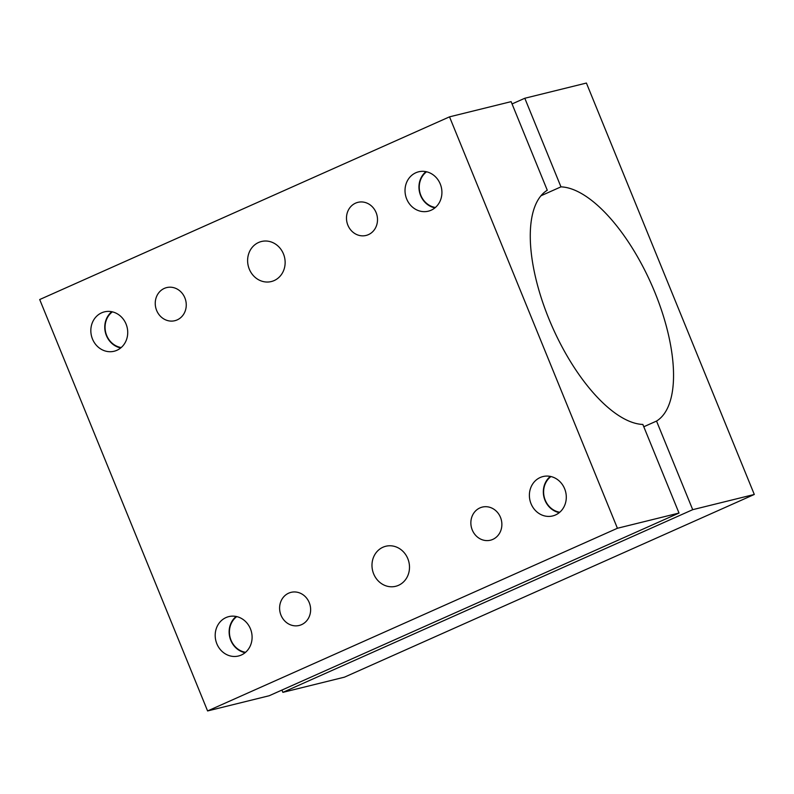 <?xml version="1.0" encoding="UTF-8"?>
<svg xmlns="http://www.w3.org/2000/svg" width="794" height="794" viewBox="0 0 794 794"><rect width="100%" height="100%" fill="white"/><g stroke="black" fill="none" stroke-linecap="round" stroke-linejoin="round"><path stroke-width="1.19" d="M121.194 347.544A19.681 17.796 76.1 0 1 105.691 332.438A19.681 17.796 76.1 0 1 112.381 311.853M120.718 347.951A20.277 18.331 76.1 0 1 105.413 332.507A20.277 18.331 76.1 0 1 111.775 311.714M245.564 652.301A19.681 17.796 76.1 0 1 230.052 637.195A19.681 17.796 76.1 0 1 236.751 616.601M245.088 652.698A20.277 18.331 76.1 0 1 229.784 637.264A20.277 18.331 76.1 0 1 236.136 616.472M559.76 512.239A19.681 17.796 76.1 0 1 554.53 510.512A19.681 17.796 76.1 0 1 543.731 494.205A19.681 17.796 76.1 0 1 550.947 476.539M559.284 512.636A20.277 18.331 76.1 0 1 543.979 497.203A20.277 18.331 76.1 0 1 550.331 476.41M435.39 207.482A19.681 17.796 76.1 0 1 419.877 192.376A19.681 17.796 76.1 0 1 426.577 171.792M434.913 207.889A20.277 18.331 76.1 0 1 419.609 192.446A20.277 18.331 76.1 0 1 425.961 171.653M540.922 195.79L560.961 186.858A127.844 53.932 -114 0 1 654.951 292.559A127.844 53.932 -114 0 1 656.539 421.068L643.795 426.755M656.539 421.068L692.705 509.679L754.3 494.464L344.477 677.153L282.882 692.358L281.939 690.055M512.061 103.945L524.804 98.258L560.961 186.858M692.705 509.679L282.882 692.358M754.3 494.464L586.409 83.052L524.804 98.258M207.591 710.948L269.196 695.743L679.009 513.053L642.852 424.453A127.844 53.932 -114 0 1 548.862 318.751A127.844 53.932 -114 0 1 547.274 190.242L511.118 101.642L449.523 116.847L617.414 528.268L207.591 710.948L39.7 299.537L449.523 116.847M679.009 513.053L617.414 528.268M258.606 242.478A20.624 18.639 76.1 0 1 261.434 241.505A20.624 18.639 76.1 0 1 284.48 257.067A20.624 18.639 76.1 0 1 271.29 281.552A20.624 18.639 76.1 0 1 248.721 267.568A20.624 18.639 76.1 0 1 258.606 242.478M382.966 547.225A20.624 18.639 76.1 0 1 385.805 546.252A20.624 18.639 76.1 0 1 408.841 561.824A20.624 18.639 76.1 0 1 395.66 586.3A20.624 18.639 76.1 0 1 373.091 572.325A20.624 18.639 76.1 0 1 382.966 547.225M479.943 507.902A17.051 15.414 76.1 0 1 482.276 507.098A17.051 15.414 76.1 0 1 501.332 519.971A17.051 15.414 76.1 0 1 490.434 540.208A17.051 15.414 76.1 0 1 471.775 528.645A17.051 15.414 76.1 0 1 479.943 507.902M164.318 288.401A17.051 15.414 76.1 0 1 166.661 287.597A17.051 15.414 76.1 0 1 185.717 300.469A17.051 15.414 76.1 0 1 174.819 320.707A17.051 15.414 76.1 0 1 156.16 309.144A17.051 15.414 76.1 0 1 164.318 288.401M355.573 203.145A17.051 15.414 76.1 0 1 357.915 202.341A17.051 15.414 76.1 0 1 376.961 215.214A17.051 15.414 76.1 0 1 366.064 235.451A17.051 15.414 76.1 0 1 347.405 223.898A17.051 15.414 76.1 0 1 355.573 203.145M288.688 593.158A17.051 15.414 76.1 0 1 291.031 592.354A17.051 15.414 76.1 0 1 310.087 605.217A17.051 15.414 76.1 0 1 299.179 625.464A17.051 15.414 76.1 0 1 280.52 613.901A17.051 15.414 76.1 0 1 288.688 593.158M415.828 172.764A20.277 18.331 76.1 0 1 418.617 171.802A20.277 18.331 76.1 0 1 441.275 187.116A20.277 18.331 76.1 0 1 428.303 211.184A20.277 18.331 76.1 0 1 406.111 197.438A20.277 18.331 76.1 0 1 415.828 172.764M101.632 312.826A20.277 18.331 76.1 0 1 104.421 311.863A20.277 18.331 76.1 0 1 127.08 327.178A20.277 18.331 76.1 0 1 114.108 351.246A20.277 18.331 76.1 0 1 91.925 337.5A20.277 18.331 76.1 0 1 101.632 312.826M226.002 617.573A20.277 18.331 76.1 0 1 228.781 616.62A20.277 18.331 76.1 0 1 251.45 631.925A20.277 18.331 76.1 0 1 238.478 656.003A20.277 18.331 76.1 0 1 216.286 642.247A20.277 18.331 76.1 0 1 226.002 617.573M540.198 477.512A20.277 18.331 76.1 0 1 542.977 476.559A20.277 18.331 76.1 0 1 565.646 491.863A20.277 18.331 76.1 0 1 552.674 515.941A20.277 18.331 76.1 0 1 530.481 502.195A20.277 18.331 76.1 0 1 540.198 477.512"/></g></svg>

